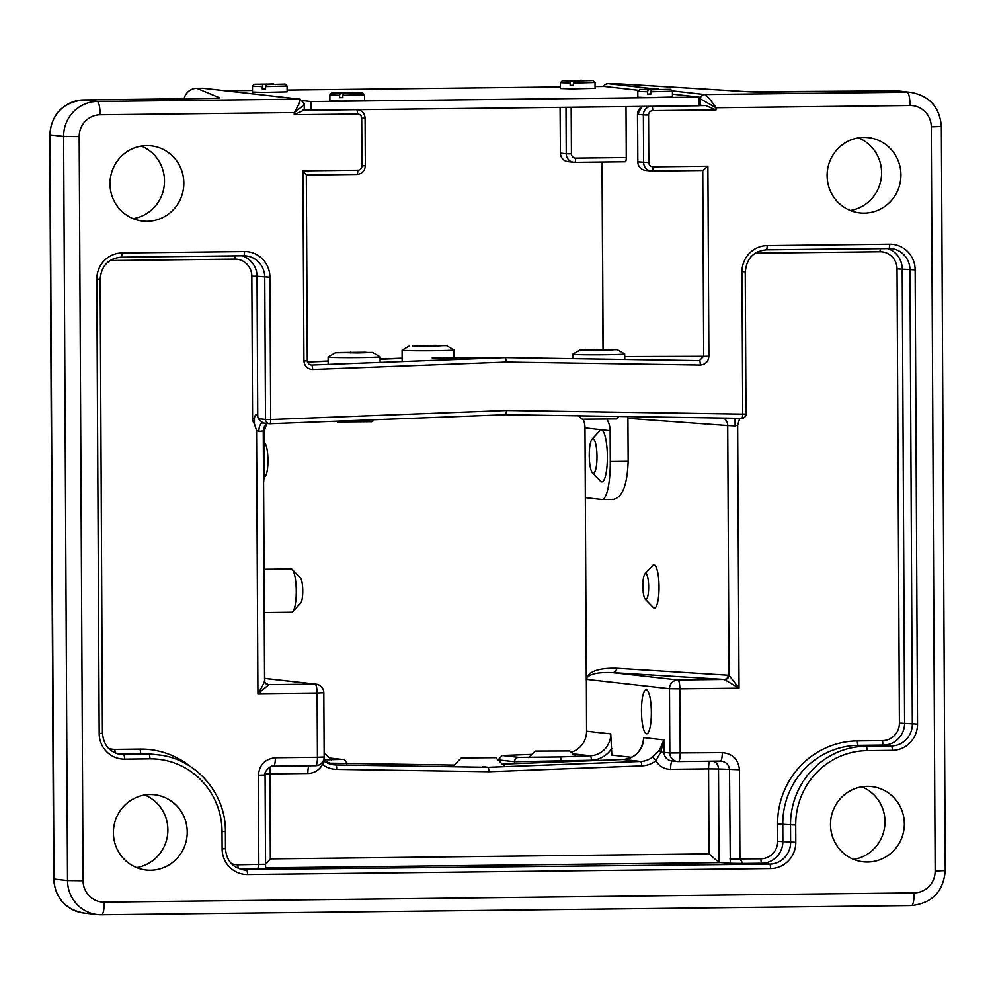<?xml version="1.0" encoding="UTF-8"?>
<svg xmlns="http://www.w3.org/2000/svg" width="995" height="995" viewBox="0 0 995 995"><rect width="100%" height="100%" fill="white"/><g stroke="black" fill="none" stroke-linecap="round" stroke-linejoin="round"><path stroke-width="1.49" d="M595.035 82.485L573.394 83.045L574.065 81.043L593.07 80.533L595.035 82.473L595.072 88.319L571.764 88.878L560.446 88.505L560.421 82.647L570.147 83.033L570.807 81.03L562.362 80.694L560.421 82.647M573.394 83.045L573.406 85.433L570.16 85.408L570.147 83.033M581.466 80.471L562.362 80.694M581.378 80.209L570.807 81.03M593.07 80.533L574.065 81.043M573.406 85.16L570.16 85.408M287.107 86.005L265.454 86.565L266.125 84.563L285.142 84.053L287.107 86.005L287.132 91.838L263.837 92.398L252.519 92.025L252.494 86.167L262.207 86.553L262.879 84.55L254.421 84.214L252.494 86.167M265.454 86.565L265.466 88.953L262.22 88.928L262.207 86.553M273.538 83.99L254.421 84.214M273.438 83.729L262.879 84.55M285.142 84.053L266.125 84.563M265.466 88.679L262.22 88.928M672.433 91.192L650.792 91.764L651.451 89.761L670.468 89.251L672.433 91.179L672.471 97.037L649.163 97.597L637.845 97.224L637.82 91.366L647.546 91.751L648.205 89.749L639.76 89.413L637.82 91.366M650.792 91.764L650.805 94.139L649.15 94.139L647.558 94.127L647.546 91.751M658.864 89.177L639.76 89.413M658.765 88.916L648.205 89.749M670.468 89.251L651.451 89.761M650.805 93.878L647.558 94.127M364.506 94.712L342.852 95.284L343.524 93.281L362.541 92.771L364.506 94.712L364.531 100.557L341.235 101.117L329.905 100.744L329.88 94.886L339.606 95.271L340.278 93.269L331.82 92.933L329.88 94.886M342.852 95.284L342.865 97.659L341.21 97.659L339.618 97.647L339.606 95.271M350.937 92.697L331.82 92.933M350.837 92.435L340.278 93.269M362.541 92.771L343.524 93.281M342.865 97.398L339.618 97.647M647.708 596.577A12.985 2.898 -90.7 0 0 646.775 574.6A12.985 2.898 -90.7 0 0 644.947 573.904A12.985 2.898 -90.7 0 0 643.815 576.478A12.985 2.898 -90.7 0 0 642.969 589.463A12.985 2.898 -90.7 0 0 645.245 599.177A12.985 2.898 -90.7 0 0 647.048 598.43A12.985 2.898 -90.7 0 0 647.708 596.577M644.947 573.904L652.844 565.384A21.641 4.838 89.3 0 1 653.951 564.799A21.641 4.838 89.3 0 1 657.794 572.734A21.641 4.838 89.3 0 1 657.434 603.181A21.641 4.838 89.3 0 1 654.449 608.069A21.641 4.838 89.3 0 1 653.329 607.51L645.245 599.177M292.294 569.501L300.378 577.834A12.985 2.898 89.3 0 1 302.691 588.12A12.985 2.898 89.3 0 1 301.597 601.241A12.985 2.898 89.3 0 1 300.664 603.107L292.766 611.626A21.641 4.838 -90.7 0 0 294.321 608.505A21.641 4.838 -90.7 0 0 295.291 578.456A21.641 4.838 -90.7 0 0 292.294 569.501A21.641 4.838 -90.7 0 0 291.174 568.941L263.998 569.252M264.235 612.534L291.672 612.211A21.641 4.838 -90.7 0 0 292.766 611.626M651.352 712.308A22.077 4.925 89.3 0 1 646.663 733.825A22.077 4.925 89.3 0 1 641.476 711.201A22.077 4.925 89.3 0 1 646.165 689.684A22.077 4.925 89.3 0 1 651.352 712.308M861.844 786.809A37.872 36.902 -83.6 0 1 884.99 821.596A37.872 36.902 -83.6 0 1 853.66 859.406M904.343 823.773A37.872 36.902 -83.6 0 1 863.187 861.819A37.872 36.902 -83.6 0 1 830.514 824.619A37.872 36.902 -83.6 0 1 871.67 786.56A37.872 36.902 -83.6 0 1 904.343 823.773M144.735 795.005A37.872 36.902 -83.6 0 1 167.881 829.793A37.872 36.902 -83.6 0 1 136.564 867.603M187.234 831.969A37.872 36.902 -83.6 0 1 146.078 870.016A37.872 36.902 -83.6 0 1 113.405 832.815A37.872 36.902 -83.6 0 1 154.561 794.756A37.872 36.902 -83.6 0 1 187.234 831.969M141.34 146.066A37.872 36.902 -83.6 0 1 164.486 180.854A37.872 36.902 -83.6 0 1 133.156 218.664M183.826 183.03A37.872 36.902 -83.6 0 1 142.683 221.089A37.872 36.902 -83.6 0 1 110.01 183.876A37.872 36.902 -83.6 0 1 151.153 145.83A37.872 36.902 -83.6 0 1 183.826 183.03M858.436 137.87A37.872 36.902 -83.6 0 1 881.595 172.657A37.872 36.902 -83.6 0 1 850.265 210.467M900.935 174.834A37.872 36.902 -83.6 0 1 859.792 212.893A37.872 36.902 -83.6 0 1 827.119 175.68A37.872 36.902 -83.6 0 1 868.262 137.633A37.872 36.902 -83.6 0 1 900.935 174.834M724.882 679.597A4.328 3.943 115.9 0 0 729.024 675.282L739.036 688.179L724.236 679.448L612.597 672.632C596.764 672.023 588.02 674.274 586.378 679.374L586.577 731.201L610.756 733.924L611.838 755.106L631.589 757.332M643.255 741.947L643.653 737.631L663.963 739.919L660.705 752.22L655.929 760.765A4.328 0.709 -127.2 0 0 652.459 757.183L659.548 750.081L663.963 739.919L664.026 752.332L669.834 752.991L669.498 688.727L586.378 679.374M613.878 499.39L602.037 499.527A38.954 8.694 -90.7 0 1 601.801 499.515L585.346 497.662L586.291 678.155C589.376 671.152 599.475 667.844 616.589 668.242L729.024 675.282L727.718 425.562L627.932 418.348L628.156 461.357C627.323 484.776 622.435 497.45 613.467 499.378M739.472 769.744L718.527 768.973L719.012 862.516L730.293 863.324L729.509 769.645C728.912 764.434 725.865 761.573 720.392 761.063A8.656 1.928 -90.7 0 0 720.442 761.063L720.442 761.063A8.656 1.928 -90.7 0 0 722.283 752.63C732.594 753.613 738.327 759.309 739.472 769.744L739.932 859.058L742.979 863.473L730.293 863.324M323.698 759.832L341.72 759.384L329.482 758.003L342.118 759.409A4.328 4.216 96.4 0 0 341.72 759.384M531.939 754.372L502.214 755.504L518.669 757.357L560.148 756.934L590.333 755.777L572.71 753.8M602.037 499.527A38.954 8.694 -90.7 0 0 610.296 461.556L610.134 430.711L584.985 427.887L585.346 497.662M267.083 423.696A21.641 21.082 -83.6 0 0 264.235 434.666L264.396 465.511A38.954 8.694 89.3 0 1 263.551 482.998M571.142 752.245A21.641 21.082 96.4 0 0 586.577 731.201M586.304 680.568L586.291 678.155M584.985 427.887A21.641 21.082 96.4 0 0 583.194 419.281M571.18 107.224L571.428 153.864A4.328 4.216 96.4 0 0 575.657 158.143L626.278 157.558L626.017 106.589M303.91 103.43C304.856 104.189 301.622 107.224 294.197 112.547C299.06 104.649 300.888 100.172 299.669 99.152A4.328 4.216 -83.6 0 1 300.167 99.177L304.234 103.716L304.271 109.997L294.209 114.711L294.197 112.547L100.159 114.773A21.641 21.082 96.4 0 0 79.177 136.638L83.07 880.749A21.641 21.082 96.4 0 0 104.276 902.142L914.194 892.888A21.641 21.082 96.4 0 0 935.163 871.011L931.27 126.9A21.641 21.082 96.4 0 0 910.064 105.507L716.027 107.734L716.039 109.898L705.617 105.569L699.137 105.234M626.278 157.558A4.328 0.97 89.3 0 1 625.37 161.787A4.328 0.97 89.3 0 1 625.333 161.775L574.774 162.359M432.203 357.951L505.423 357.615L506.43 362.056L312.641 369.481C307.43 369.095 304.532 366.235 303.935 360.924L302.94 170.854L306.323 174.946L307.293 360.787L303.935 360.924M719.012 862.516L709.025 853.884L708.577 768.886L670.63 769.322A17.313 16.865 -83.6 0 1 655.929 760.765A25.969 25.298 -83.6 0 1 641.738 765.876L489.241 771.722L488.246 767.282L482.687 766.66M627.932 418.348L627.745 416.594M606.938 419.392A21.641 21.082 -83.6 0 1 610.134 430.711M629.698 757.12L629.711 758.153M265.603 868.635L257.755 869.021L258.824 864.568L258.364 775.242C259.397 764.794 265.056 758.961 275.366 757.742A8.656 1.928 89.3 0 1 273.525 766.175L273.525 766.175A8.656 1.928 89.3 0 1 273.476 766.175C271.896 764.272 263.339 771.983 265.08 774.968L265.603 868.635L265.528 864.282L237.842 864.804A17.313 16.865 96.4 0 1 231.275 863.511M265.677 683.378L268.75 684.809A4.328 4.241 -19.1 0 1 264.794 681.973L263.277 430.885L258.911 431.432L256.561 430.611L254.421 423.87L254.409 418.522C255.018 414.48 256.138 413.845 257.755 416.656L258.252 418.646L262.916 422.962M739.733 418.323L737.656 425.114L735.156 425.984L727.718 425.562A8.656 8.01 -85.9 0 0 723.576 418.074M307.181 360.762L307.293 360.787C307.791 363.449 309.159 364.866 311.373 365.041L505.423 357.615L699.46 360.613L703.701 356.235L702.756 170.493L652.135 171.078A4.328 0.97 89.3 0 1 652.111 171.078A8.656 8.433 -83.6 0 1 643.628 162.521L643.379 114.935L637.584 114.276L637.832 161.862L648.815 162.583A4.328 4.216 96.4 0 0 653.056 166.861L707.893 166.227L708.888 356.297C708.353 361.62 705.48 364.543 700.281 365.041L506.43 362.056M653.056 166.861A4.328 0.97 89.3 0 1 652.135 171.078L702.731 170.493L707.893 166.227M699.46 360.613L699.373 360.613A4.328 0.97 90.9 0 1 700.281 365.041M700.455 105.383L700.43 98.891L716.027 107.734C710.716 99.935 706.91 95.532 704.622 94.525L907.092 92.212L893.56 90.682L777.767 92A25.969 0.697 179.7 0 1 747.917 91.739L613.99 83.555L607.87 83.63L654.959 88.928M262.755 422.962L269.235 423.721A4.328 4.216 96.4 0 0 269.856 423.746A4.328 0.958 87.8 0 0 269.894 423.746L505.771 414.716L269.919 423.746A4.328 0.958 87.8 0 0 270.69 419.529L506.691 410.487L505.746 414.716L741.71 418.348A4.328 0.97 90.9 0 1 741.685 418.348L505.783 414.716M506.691 410.487L742.743 414.131A4.328 0.97 90.9 0 1 741.71 418.348A4.328 4.328 0 0 0 746.101 414.007L742.743 414.131L741.996 271.834A25.969 25.298 -83.6 0 1 767.17 245.591L889.704 244.185A25.969 25.298 -83.6 0 1 915.151 269.856L917.527 724.111A25.969 25.298 -83.6 0 1 892.353 750.354L867.043 750.653A73.568 71.69 96.4 0 0 795.714 825.017L795.801 842.317A25.969 25.298 -83.6 0 1 770.627 868.56L247.568 874.543A25.969 25.298 -83.6 0 1 222.121 848.872L222.034 831.571A73.568 71.69 96.4 0 0 149.934 758.849L124.624 759.135A25.969 25.298 -83.6 0 1 99.177 733.464L96.801 279.209A25.969 25.298 -83.6 0 1 121.975 252.966L244.496 251.561A25.969 25.298 -83.6 0 1 269.943 277.232L270.69 419.529L265.503 419.467L264.757 277.17A21.641 21.082 96.4 0 0 243.613 255.777A4.328 0.97 89.3 0 1 243.551 255.777L121.079 257.183A4.328 0.97 89.3 0 1 121.029 257.183M624.736 356.583L708.888 356.297M268.75 684.809L257.929 693.677C262.294 686.724 264.508 682.359 264.57 680.592L264.583 680.767M737.656 425.114L739.036 688.179L679.871 688.851L680.207 753.115A8.656 1.928 -90.7 0 1 678.366 761.548A8.656 8.433 -83.6 0 1 677.309 761.498A8.656 8.656 0 0 0 678.366 761.548A8.656 1.928 -90.7 0 0 678.366 761.548L720.492 761.063M611.801 748.377A25.969 25.298 -83.6 0 1 591.428 760.217L514.577 761.735L499.104 759.981L498.98 758.998L502.214 755.504M265.553 864.394L270.341 858.909L709.025 853.884M258.911 431.432A8.656 4.266 87.2 0 1 262.618 422.974M735.156 425.984L734.969 418.248M722.283 752.63L669.834 752.991A8.656 8.433 -83.6 0 0 677.309 761.498L671.501 760.839A8.656 8.433 -83.6 0 1 664.026 752.332L660.705 752.22A4.328 1.729 -146 0 1 659.548 750.081M489.241 771.722L336.696 769.371A25.969 25.298 -83.6 0 1 322.455 764.583A4.328 0.846 -53.8 0 0 324.047 760.976A4.328 0.846 -53.8 0 0 323.947 760.939A21.641 21.082 96.4 0 0 335.812 764.931L488.246 767.282L640.643 761.449L623.218 759.483L502.276 764.123L623.193 759.483A4.328 0.958 -92.2 0 0 623.156 759.483A4.328 0.958 -92.2 0 1 623.218 759.483A21.641 21.082 -83.6 0 0 643.653 737.631M264.57 678.441L315.116 684.125L268.774 684.659A4.328 4.316 -67.4 0 1 267.083 684.324L267.083 684.324A4.328 4.316 -67.4 0 1 265.118 682.669M267.083 684.324L264.794 681.973A4.328 4.241 -19.1 0 1 264.794 681.961A4.328 4.241 -19.1 0 1 264.583 680.916M616.589 668.242A4.328 4.005 93.5 0 1 612.597 672.632L677.893 679.983L724.236 679.448A4.328 4.005 93.5 0 0 728.228 675.058M569.712 750.964L535.186 751.088L569.712 750.964M324.146 753.887L325.129 753.712L324.134 753.563M495.41 757.668L461.232 757.941L495.41 757.668M373.685 419.766L371.744 421.731L337.566 422.004L336.409 421.196M336.074 352.802L372.528 352.466L336.074 352.802M372.528 352.466L380.028 356.745A25.969 0.697 179.7 0 1 380.065 356.782A25.969 0.697 179.7 0 1 357.018 357.603A25.969 0.697 179.7 0 1 328.785 357.205A25.969 0.697 179.7 0 1 328.126 357.056A25.969 0.697 179.7 0 1 328.151 357.018L335.626 352.665M357.454 352.976L368.548 352.64L365.165 352.255L339.594 352.553L357.454 352.976M350.688 352.951L350.688 352.205M618.853 416.457L616.403 418.932L582.224 419.206L578.468 415.835M580.732 350.004L617.186 349.68L580.732 350.004M617.186 349.68L624.698 353.959A25.969 0.697 179.7 0 1 624.723 353.984A25.969 0.697 179.7 0 1 601.676 354.805A25.969 0.697 179.7 0 1 573.443 354.407A25.969 0.697 179.7 0 1 572.784 354.257A25.969 0.697 179.7 0 1 572.822 354.22L580.284 349.867M602.124 350.178L613.206 349.842L609.823 349.456L584.252 349.755L602.124 350.178M595.346 350.153L595.346 349.419M264.272 442.389L264.794 442.937A17.313 3.868 89.3 0 1 267.966 459.752A17.313 3.868 89.3 0 1 265.18 476.63L264.011 477.898M597 456.469A17.313 3.868 -90.7 0 0 592.05 439.193A17.313 3.868 -90.7 0 0 589.264 455.598A17.313 3.868 -90.7 0 0 592.435 472.886A17.313 3.868 -90.7 0 0 597 456.469M592.05 439.193L599.948 430.673A25.969 5.796 89.3 0 1 601.266 429.964A25.969 5.796 89.3 0 1 607.373 456.593A25.969 5.796 89.3 0 1 601.863 481.903A25.969 5.796 89.3 0 1 600.532 481.219L592.435 472.886M412.34 346.098L446.481 345.626L412.34 346.098M446.481 345.626L453.994 349.904A25.969 0.697 179.7 0 1 454.019 349.942A25.969 0.697 179.7 0 1 435.176 350.713A25.969 0.697 179.7 0 1 405.997 350.563A25.969 0.697 179.7 0 1 402.092 350.215A25.969 0.697 179.7 0 1 402.117 350.178L409.579 345.825M436.021 346.049L443.173 345.651L435.176 345.352L412.888 345.837L436.021 346.049M420.039 346.111L420.039 345.439M435.176 346.061L435.176 345.352M303.052 100.644L311.012 101.54L699.099 97.112L672.446 94.102M638.852 90.321L604.288 86.428L595.06 86.54M560.434 86.926L287.12 90.06M252.506 90.445L225.455 90.756M304.271 109.425L311.062 110.196L699.137 105.756L699.099 97.112M311.012 101.54L311.062 110.196M263.265 430.91L264.57 680.592M275.366 757.742L317.43 757.257A8.656 1.928 89.3 0 1 315.602 765.69A8.656 1.928 89.3 0 1 315.552 765.69L273.588 766.175M720.392 761.063L678.428 761.548M302.94 170.854L357.777 170.232A4.328 4.216 96.4 0 0 361.969 165.854L361.72 118.268A4.328 4.216 96.4 0 0 357.479 113.99L294.209 114.711M716.039 109.898L652.77 110.619A4.328 4.216 96.4 0 0 648.566 114.985L648.815 162.583M699.137 105.644L705.617 105.569M672.098 90.856L704.622 94.525A4.328 4.216 -83.6 0 0 700.43 98.891L699.112 98.741M602.137 162.048L603.119 349.282M199.435 98.617A12.985 2.898 -90.7 0 0 199.348 98.604L83.568 99.935A12.985 2.898 -90.7 0 1 83.642 99.935L97.187 101.465L299.669 99.152L202.918 88.256L196.811 88.319L219.534 97.784A25.969 0.697 179.7 0 1 199.435 98.617L83.642 99.935A34.626 33.73 96.4 0 0 50.073 134.934L53.979 879.045L67.523 880.563L63.618 136.464L49.75 134.86L53.643 878.971C55.21 898.037 65.272 909.405 83.841 913.062L97.386 914.592A34.626 33.73 -83.6 0 1 67.523 880.563L83.07 880.749M914.194 892.888A12.985 2.898 89.3 0 1 911.432 905.537A12.985 2.898 89.3 0 1 911.358 905.537L101.602 914.791M365.227 165.705L365.339 165.73C364.866 170.966 362.043 173.876 356.857 174.448A4.328 0.97 -90.7 0 0 356.857 174.448L306.323 175.02M302.654 110.171L310.092 110.084M560.197 107.348L560.434 153.143L566.242 153.802L565.993 107.286M307.48 362.031L328.151 361.235M380.078 359.245L402.129 358.399M311.236 365.041L311.51 365.041A4.328 0.958 87.8 0 1 312.641 369.481M402.129 358.175L380.078 359.021L402.129 358.175M328.151 361.011L307.418 361.807L328.151 361.011M454.168 765.068L327.703 763.115L454.168 765.068M331.882 764.483L335.812 764.931A4.328 0.97 -89.1 0 1 336.696 769.371M610.296 461.556L628.156 461.357M263.464 465.523L264.396 465.511M514.589 763.638L514.577 761.735A4.328 4.216 -83.6 0 1 518.669 757.357M499.104 759.981L499.104 760.988M560.148 756.934A4.328 0.958 -92.2 0 1 561.242 761.374L561.242 761.859M322.455 764.583A17.313 16.865 -83.6 0 1 307.853 773.476L269.906 773.911L270.341 858.909M719.547 862.665L265.603 867.851M257.755 869.021L240.367 869.22M241.561 869.543L769.645 864.133A21.641 21.082 96.4 0 0 790.627 842.255L790.527 824.954A77.896 75.906 -83.6 0 1 866.048 746.213L891.358 745.927A21.641 21.082 96.4 0 0 912.34 724.049L909.965 269.794A21.641 21.082 96.4 0 0 888.809 248.402M887.241 248.427A21.641 21.082 -83.6 0 1 902.216 268.924L904.604 723.178A21.641 21.082 -83.6 0 1 883.622 745.056L858.312 745.342A77.896 75.906 96.4 0 0 782.791 824.084L782.878 841.384A21.641 21.082 -83.6 0 1 761.909 863.262L769.645 864.133A4.328 0.97 89.3 0 1 770.627 868.56M729.982 858.971L760.914 858.822A4.328 0.97 -90.7 0 0 761.909 863.262L742.979 863.473M323.823 692.731A8.656 8.656 0 0 0 316.136 684.187A8.656 8.433 -83.6 0 0 315.116 684.125A8.656 1.928 89.3 0 1 317.094 693.005L323.823 692.731L324.159 756.996L317.43 757.257L317.094 693.005L257.929 693.677L256.561 430.611M254.409 418.522L252.581 418.534A8.656 8.433 96.4 0 0 254.421 423.87M252.581 418.534L251.834 276.237A17.313 16.865 96.4 0 0 234.87 259.123L112.348 260.528A17.313 16.865 96.4 0 0 109.686 260.777M108.343 748.103A17.313 16.865 96.4 0 0 114.91 749.397L140.22 749.098A82.224 80.122 -83.6 0 1 189.983 766.225M242.046 255.802A21.641 21.082 -83.6 0 1 257.021 276.299L269.943 277.232M99.177 733.464L102.535 733.34C103.555 745.292 109.736 752.369 121.104 754.571A21.641 21.082 96.4 0 0 123.629 754.695L148.939 754.409A77.896 75.906 -83.6 0 1 158.068 754.869L150.332 753.999A77.896 75.906 96.4 0 0 141.203 753.538L148.939 754.409A4.328 0.97 -90.7 0 1 149.934 758.849M118.616 754.135L123.629 754.695A4.328 0.97 -90.7 0 1 124.624 759.135M140.22 749.098A4.328 0.97 89.3 0 0 141.203 753.538L117.422 753.812M225.367 848.723L225.479 848.747C226.487 860.7 232.681 867.777 244.036 869.978A21.641 21.082 96.4 0 0 246.573 870.103A4.328 0.97 89.3 0 1 247.568 874.543M251.834 276.237L257.021 276.299L257.755 416.656M258.252 418.646L265.503 419.467A4.328 4.216 96.4 0 0 269.235 423.721A4.328 4.328 0 0 0 269.919 423.746M760.914 858.822A17.313 16.865 96.4 0 0 777.692 841.322L777.605 824.022A82.224 80.122 -83.6 0 1 857.317 740.902L882.627 740.616A17.313 16.865 96.4 0 0 899.418 723.116L897.042 268.861A17.313 16.865 96.4 0 0 880.077 251.76L757.543 253.153A17.313 16.865 96.4 0 0 754.882 253.402M889.704 244.185A4.328 0.97 -90.7 0 1 888.784 248.414A4.328 0.97 -90.7 0 0 888.784 248.414L766.287 249.807A4.328 0.97 -90.7 0 0 767.17 245.591M897.042 268.861L915.151 269.856M899.418 723.116L917.527 724.111M882.627 740.616A4.328 0.97 -90.7 0 0 883.622 745.056L891.358 745.927A4.328 0.97 89.3 0 1 892.353 750.354M857.317 740.902A4.328 0.97 -90.7 0 0 858.312 745.342L866.048 746.213A4.328 0.97 89.3 0 1 867.043 750.653M777.605 824.022L795.714 825.017M777.692 841.322L795.801 842.317M101.44 914.791A34.626 33.73 -83.6 0 1 97.386 914.592L101.527 914.791A12.985 2.898 89.3 0 1 101.44 914.791M53.643 878.971L53.979 879.045A34.626 33.73 96.4 0 0 83.841 913.062M79.177 136.638L63.618 136.464A34.626 33.73 -83.6 0 1 97.187 101.465A12.985 2.898 -90.7 0 1 100.159 114.773M910.064 105.507A12.985 2.898 -90.7 0 0 907.092 92.212A34.626 33.73 -83.6 0 1 911.159 92.411L897.614 90.881A34.626 33.73 96.4 0 0 893.56 90.682A12.985 2.898 -90.7 0 0 893.473 90.682A12.985 2.898 -90.7 0 0 893.398 90.682M196.649 88.331A12.985 2.898 89.3 0 1 196.724 88.319A12.985 2.898 89.3 0 1 196.811 88.319A12.985 12.947 112.6 0 0 184.174 98.779M216.997 98.144L199.348 98.604A12.985 2.898 -90.7 0 0 199.274 98.617M747.917 91.739A12.985 12.015 -86.5 0 1 748.775 91.764L614.848 83.58A12.985 12.015 93.5 0 0 613.99 83.555A12.985 2.898 89.3 0 0 613.903 83.555L607.796 83.617A12.985 2.898 89.3 0 1 607.87 83.63A4.328 4.216 -83.6 0 0 603.953 86.428M641.738 765.876A4.328 0.958 -92.2 0 0 640.643 761.449A21.641 21.082 96.4 0 0 652.459 757.183M591.428 760.217A4.328 0.958 -92.2 0 0 590.333 755.777A21.641 21.082 96.4 0 0 610.756 733.924M607.684 83.63A12.985 2.898 89.3 0 1 607.796 83.617L605.072 84.5L603.368 86.441M613.828 83.555A12.985 2.898 89.3 0 1 613.903 83.555A12.985 12.985 0 0 1 614.848 83.58M300.167 99.177L203.428 88.281A4.328 4.216 -83.6 0 0 202.918 88.256A12.985 2.898 -90.7 0 0 202.843 88.256A12.985 2.898 -90.7 0 0 202.756 88.256M637.832 161.812L637.832 161.862A8.656 8.433 96.4 0 0 645.295 170.369L652.135 171.078M575.657 158.143A4.328 0.97 89.3 0 1 574.749 162.359A8.656 8.433 -83.6 0 1 566.242 153.802L571.428 153.864M560.085 107.348L560.434 153.143A8.656 8.433 96.4 0 0 567.896 161.65L574.749 162.359A4.328 0.97 89.3 0 1 574.724 162.359L625.37 161.787M648.566 114.985L643.379 114.935A8.656 8.433 -83.6 0 1 650.369 106.316M642.347 106.403A8.656 8.433 96.4 0 0 637.584 114.276L637.584 114.226M356.695 109.674A4.328 0.97 89.3 0 1 357.479 113.99M364.978 118.106L361.72 118.268M357.503 109.612C362.168 110.52 364.692 113.368 365.09 118.131L365.339 165.73L361.969 165.854M306.323 175.033L356.857 174.448A4.328 0.97 -90.7 0 0 357.777 170.232M652.77 110.619A4.328 0.97 -90.7 0 0 651.974 106.303M567.896 161.65C563.245 160.742 560.72 157.894 560.322 153.118L560.434 153.093M104.276 902.142A12.985 2.898 89.3 0 1 101.527 914.791L911.432 905.537C932.128 903.224 943.397 891.582 945.25 870.613L935.163 871.011M931.27 126.9L941.357 126.502L945.25 870.613M238.302 868.461A4.328 0.97 89.3 0 1 237.842 864.804M115.358 753.053A4.328 0.97 89.3 0 1 114.91 749.397M222.034 831.571L225.28 831.41M158.068 754.869C195.269 758.24 225.989 793.239 225.392 831.434L225.479 848.747L222.121 848.872M112.385 259.222A4.328 0.97 -90.7 0 0 112.348 260.528M96.801 279.209L100.159 279.085L102.435 733.315M235.193 255.877A4.328 0.97 -90.7 0 0 234.87 259.123M121.975 252.966A4.328 0.97 89.3 0 1 121.054 257.183C108.343 258.588 101.378 265.876 100.159 279.085L100.047 279.06M244.496 251.561A4.328 0.97 89.3 0 1 243.588 255.79L121.054 257.183M766.225 249.807A4.328 0.97 -90.7 0 0 766.262 249.807C753.538 251.213 746.573 258.501 745.367 271.71L741.996 271.834M745.255 271.685L746.001 413.97M880.077 251.76A4.328 0.97 89.3 0 1 880.388 248.501M757.543 253.153A4.328 0.97 89.3 0 1 757.581 251.847M713.713 761.138A8.656 8.01 -86.5 0 1 718.527 768.973L708.577 768.886A8.656 1.928 -90.7 0 1 709.646 761.187M679.871 688.851L669.498 688.727A8.656 8.433 -83.6 0 1 677.893 679.983A8.656 1.928 -90.7 0 1 679.871 688.851M672.284 760.926A8.656 1.928 -90.7 0 0 670.63 769.322M258.364 775.242L265.08 774.968L265.553 864.294M265.13 774.01L269.906 773.911A8.656 1.928 -90.7 0 1 270.764 766.685M308.923 765.764A8.656 1.928 -90.7 0 0 307.853 773.476M83.568 99.935C62.872 102.249 51.603 113.89 49.75 134.86M748.775 91.764L897.614 90.881M203.428 88.281L196.724 88.319A12.985 12.985 0 0 0 184.137 98.779M642.272 106.403L637.472 114.251L637.72 161.837C638.106 166.613 640.631 169.448 645.295 170.369M603.007 349.282L602.025 162.048M941.357 126.502C939.79 107.435 929.728 96.067 911.159 92.411M243.588 255.79L246.088 255.914M766.262 249.807L891.296 248.539M505.423 357.615L699.373 360.613M324.159 756.996A8.656 8.656 0 0 1 315.602 765.69L273.525 766.175M263.277 430.885L264.272 426.818L267.369 423.509M264.57 678.379L316.136 684.187M498.992 760.876L498.98 758.998M342.118 759.409C344.444 758.974 346.011 760.466 346.832 763.861M333.835 764.807L323.437 760.503M643.442 739.795C641.402 751.573 634.648 758.14 623.193 759.483M569.799 750.914L575.309 756.362M535.186 751.088L528.718 757.63M325.129 753.712L331.372 759.869M461.232 757.941L452.625 766.623M495.833 757.755L504.54 766.361M380.09 362.416L380.065 356.782M328.163 364.406L328.126 357.056M624.748 359.456L624.723 353.984M572.809 358.66L572.784 354.257M454.056 357.852L454.019 349.942M402.142 361.571L402.092 350.215"/></g></svg>

